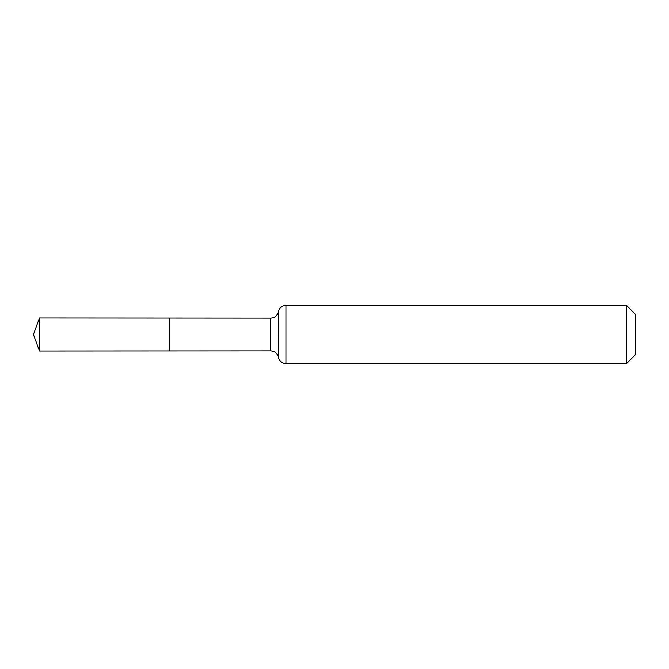 <?xml version="1.0" encoding="UTF-8"?>
<svg xmlns="http://www.w3.org/2000/svg" width="669" height="669" viewBox="0 0 669 669"><rect width="100%" height="100%" fill="white"/><g stroke="black" fill="none" stroke-linecap="round" stroke-linejoin="round"><path stroke-width="1" d="M169.408 350.924L169.408 318.076L169.408 350.924L39.463 351.008L39.463 317.992L270.652 318.135L270.652 350.865L169.408 350.924M626.468 305.365L626.468 363.635L635.55 354.553L635.55 314.447L626.468 305.365L285.947 305.365L285.947 363.635C284.409 363.886 279.751 362.749 278.304 357.296L278.304 334.5L278.287 357.204L277.292 354.603C275.728 352.195 273.512 350.949 270.652 350.865M278.287 311.796L278.287 334.5L278.304 311.704L277.292 314.397C275.728 316.805 273.512 318.051 270.652 318.135M285.947 305.365C284.409 305.114 279.751 306.251 278.304 311.704M626.468 363.635L285.947 363.635M39.463 317.992L33.45 334.5L39.463 351.008"/></g></svg>
